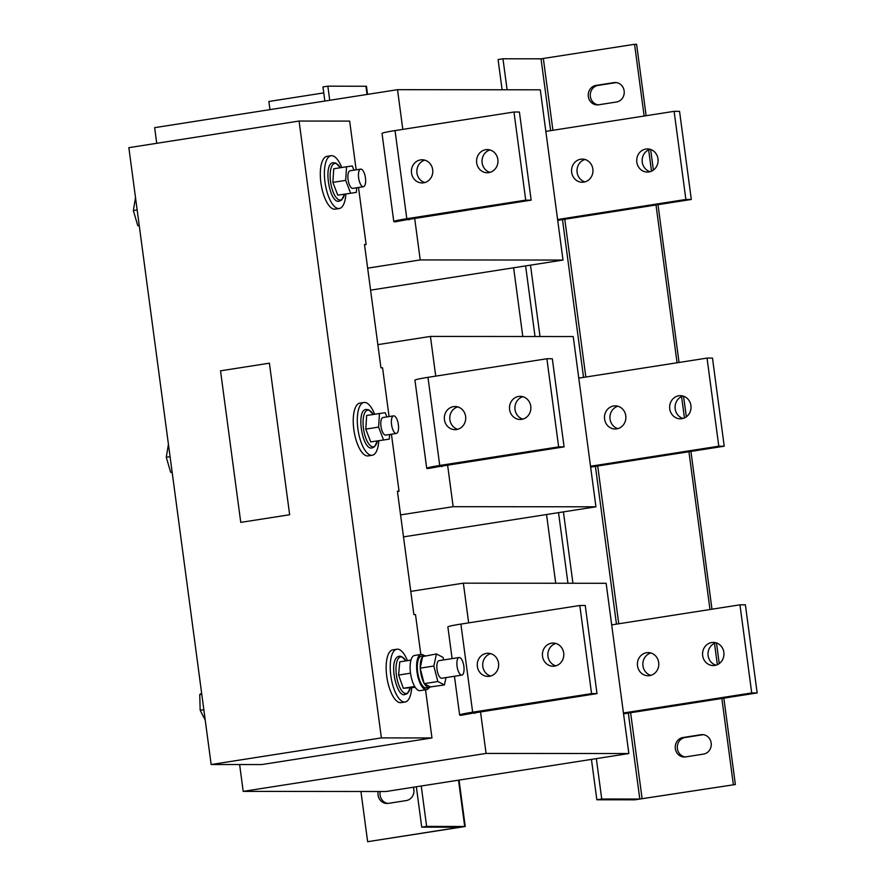 <?xml version="1.0" encoding="UTF-8"?>
<svg xmlns="http://www.w3.org/2000/svg" width="886" height="886" viewBox="0 0 886 886"><rect width="100%" height="100%" fill="white"/><g stroke="black" fill="none" stroke-linecap="round" stroke-linejoin="round"><path stroke-width="1.33" d="M571.669 172.338A11.573 10.698 -90 0 0 582.246 182.261A11.573 10.698 -90 0 0 592.845 169.027A11.573 10.698 -90 0 0 582.268 159.103A11.573 10.698 -90 0 0 571.669 172.338M584.981 159.491A11.573 10.698 -90 0 0 577.107 172.349A11.573 10.698 -90 0 0 584.959 181.885M636.824 162.149A11.573 10.698 -90 0 0 647.4 172.072A11.573 10.698 -90 0 0 657.999 158.838A11.573 10.698 -90 0 0 647.422 148.926A11.573 10.698 -90 0 0 636.824 162.149M650.147 149.302A11.573 10.698 -90 0 0 642.261 162.16A11.573 10.698 -90 0 0 650.125 171.696M424.815 182.549A11.573 10.698 90 0 1 416.952 173.014A11.573 10.698 90 0 1 424.837 160.156M411.514 173.003A11.573 10.698 90 0 1 422.113 159.779A11.573 10.698 90 0 1 432.689 169.691A11.573 10.698 90 0 1 422.09 182.926A11.573 10.698 90 0 1 411.514 173.003M489.969 172.36A11.573 10.698 90 0 1 482.117 162.825A11.573 10.698 90 0 1 489.991 149.967M476.679 162.814A11.573 10.698 90 0 1 487.278 149.59A11.573 10.698 90 0 1 497.854 159.513A11.573 10.698 90 0 1 487.256 172.737A11.573 10.698 90 0 1 476.679 162.814M637.51 665.818A11.573 10.698 -90 0 0 648.087 675.741A11.573 10.698 -90 0 0 658.686 662.506A11.573 10.698 -90 0 0 648.109 652.594A11.573 10.698 -90 0 0 637.51 665.818M650.833 652.971A11.573 10.698 -90 0 0 642.948 665.829A11.573 10.698 -90 0 0 650.811 675.365M702.664 655.629A11.573 10.698 -90 0 0 713.252 665.552A11.573 10.698 -90 0 0 723.851 652.329A11.573 10.698 -90 0 0 713.263 642.405A11.573 10.698 -90 0 0 702.664 655.629M715.988 642.782A11.573 10.698 -90 0 0 708.113 655.64A11.573 10.698 -90 0 0 715.966 665.176M555.821 665.84A11.573 10.698 90 0 1 547.958 656.304A11.573 10.698 90 0 1 555.832 643.457M542.52 656.304A11.573 10.698 90 0 1 553.119 643.07A11.573 10.698 90 0 1 563.695 652.993A11.573 10.698 90 0 1 553.097 666.217A11.573 10.698 90 0 1 542.52 656.304M490.656 676.029A11.573 10.698 90 0 1 482.804 666.493A11.573 10.698 90 0 1 490.678 653.635M477.366 666.493A11.573 10.698 90 0 1 487.964 653.259A11.573 10.698 90 0 1 498.541 663.182A11.573 10.698 90 0 1 487.942 676.406A11.573 10.698 90 0 1 477.366 666.493M604.584 419.078A11.573 10.698 -90 0 0 615.172 429.001A11.573 10.698 -90 0 0 625.771 415.767A11.573 10.698 -90 0 0 615.183 405.854A11.573 10.698 -90 0 0 604.584 419.078M617.907 406.231A11.573 10.698 -90 0 0 610.033 419.089A11.573 10.698 -90 0 0 617.885 428.625M669.75 408.889A11.573 10.698 -90 0 0 680.326 418.812A11.573 10.698 -90 0 0 690.925 405.578A11.573 10.698 -90 0 0 680.348 395.665A11.573 10.698 -90 0 0 669.75 408.889M683.062 396.042A11.573 10.698 -90 0 0 675.187 408.9A11.573 10.698 -90 0 0 683.04 418.436M457.741 429.289A11.573 10.698 90 0 1 449.878 419.754A11.573 10.698 90 0 1 457.752 406.895M444.44 419.742A11.573 10.698 90 0 1 455.039 406.519A11.573 10.698 90 0 1 465.615 416.431A11.573 10.698 90 0 1 455.016 429.666A11.573 10.698 90 0 1 444.44 419.742M522.895 419.1A11.573 10.698 90 0 1 515.032 409.565A11.573 10.698 90 0 1 522.917 396.718M509.594 409.565A11.573 10.698 90 0 1 520.193 396.33A11.573 10.698 90 0 1 530.769 406.253A11.573 10.698 90 0 1 520.171 419.477A11.573 10.698 90 0 1 509.594 409.565M624.154 90.904A9.79 9.048 -90 0 0 615.205 82.52A9.79 9.048 -90 0 0 613.898 82.619L595.99 85.421A9.79 9.048 -90 0 0 588.249 95.81A9.79 9.048 -90 0 0 597.275 104.902A9.79 9.048 -90 0 0 598.571 104.803L616.49 102.001A9.79 9.048 -90 0 0 624.154 90.904M616.224 82.575A9.79 9.048 -90 0 0 615.947 82.619L598.028 85.421A9.79 9.048 -90 0 0 590.264 95.256A9.79 9.048 -90 0 0 598.294 104.847M711.17 743.011A9.79 9.048 -90 0 0 702.21 734.616A9.79 9.048 -90 0 0 700.915 734.715L682.995 737.517A9.79 9.048 -90 0 0 675.254 747.906A9.79 9.048 -90 0 0 684.28 757.009A9.79 9.048 -90 0 0 685.576 756.91L703.495 754.108A9.79 9.048 -90 0 0 711.17 743.011M703.229 734.682A9.79 9.048 -90 0 0 702.952 734.715L685.033 737.517A9.79 9.048 -90 0 0 677.281 747.363A9.79 9.048 -90 0 0 685.299 756.943M378.178 791.508A9.79 9.048 -90 0 0 378.045 795.085A9.79 9.048 -90 0 0 386.994 803.48A9.79 9.048 -90 0 0 388.301 803.38L406.22 800.579A9.79 9.048 -90 0 0 413.319 787.244M380.216 791.508A9.79 9.048 -90 0 0 380.083 795.096A9.79 9.048 -90 0 0 388.013 803.425M365.464 183.28A8.904 3.367 -98.9 0 1 363.426 186.713A8.904 3.367 -98.9 0 1 359.594 182.051A8.904 3.367 -98.9 0 1 358.631 172.56A8.904 3.367 -98.9 0 1 360.668 169.126A8.904 3.367 -98.9 0 1 364.5 173.789A8.904 3.367 -98.9 0 1 365.464 183.28M363.426 186.713L352.838 188.375A8.904 3.367 -98.9 0 1 349.006 183.701A8.904 3.367 -98.9 0 1 348.043 174.221A8.904 3.367 -98.9 0 1 350.081 170.776L360.668 169.126M341.719 167.52A26.713 10.089 81.1 0 0 331.641 155.681A26.713 10.089 81.1 0 0 331.043 155.726L326.967 156.368A26.713 10.089 81.1 0 0 321.009 183.535A26.713 10.089 81.1 0 0 334.62 209.196A26.713 10.089 81.1 0 0 335.229 209.151L339.294 208.509A26.713 10.089 81.1 0 0 345.861 194.023M331.043 155.726A26.713 10.089 81.1 0 0 325.084 182.893A26.713 10.089 81.1 0 0 338.696 208.553A26.713 10.089 81.1 0 0 339.294 208.509M332.87 182.372L345.684 180.367L346.548 166.767L333.723 168.772L332.87 182.372L337.776 195.175L356.371 192.384L356.67 187.777M398.379 430.02A8.904 3.367 -98.9 0 1 396.341 433.453A8.904 3.367 -98.9 0 1 392.52 428.791A8.904 3.367 -98.9 0 1 391.557 419.3A8.904 3.367 -98.9 0 1 393.594 415.866A8.904 3.367 -98.9 0 1 397.415 420.529A8.904 3.367 -98.9 0 1 398.379 430.02M396.341 433.453L385.753 435.115A8.904 3.367 -98.9 0 1 381.932 430.452A8.904 3.367 -98.9 0 1 380.969 420.961A8.904 3.367 -98.9 0 1 383.007 417.516L393.594 415.866M374.645 414.26A26.713 10.089 81.1 0 0 364.567 402.421A26.713 10.089 81.1 0 0 363.969 402.477L359.893 403.108A26.713 10.089 81.1 0 0 353.935 430.275A26.713 10.089 81.1 0 0 367.546 455.936A26.713 10.089 81.1 0 0 368.144 455.891L372.22 455.249A26.713 10.089 81.1 0 0 378.787 440.763M363.969 402.477A26.713 10.089 81.1 0 0 357.999 429.632A26.713 10.089 81.1 0 0 371.622 455.293A26.713 10.089 81.1 0 0 372.22 455.249M365.785 429.112L378.61 427.107L379.463 413.507L366.649 415.512L365.785 429.112L370.702 441.915L389.297 439.124L389.585 434.517M462.06 660.103A8.904 3.367 -98.9 0 1 464.065 669.462A8.904 3.367 -98.9 0 1 461.85 675.099A8.904 3.367 -98.9 0 1 458.882 672.507A8.904 3.367 -98.9 0 1 456.877 663.16A8.904 3.367 -98.9 0 1 459.092 657.512A8.904 3.367 -98.9 0 1 462.06 660.103M461.85 675.099L441.815 678.233A8.904 3.367 -98.9 0 1 438.847 675.641A8.904 3.367 -98.9 0 1 436.842 666.283A8.904 3.367 -98.9 0 1 439.057 660.646L459.092 657.512M407.427 660.646A26.713 10.089 81.1 0 0 397.482 649.161A26.713 10.089 81.1 0 0 396.884 649.216L392.819 649.848A26.713 10.089 81.1 0 0 386.85 677.015A26.713 10.089 81.1 0 0 400.472 702.676A26.713 10.089 81.1 0 0 401.07 702.631L405.146 701.989A26.713 10.089 81.1 0 0 411.68 687.89M396.884 649.216A26.713 10.089 81.1 0 0 390.925 676.383A26.713 10.089 81.1 0 0 404.537 702.044A26.713 10.089 81.1 0 0 405.146 701.989M425.214 655.695A16.114 6.091 81.1 0 0 424.715 655.629A16.114 6.091 81.1 0 0 424.261 655.662L421.326 656.116A16.114 6.091 81.1 0 0 417.716 672.396A16.114 6.091 81.1 0 0 425.856 687.99A16.114 6.091 81.1 0 0 426.31 687.957L429.245 687.503A16.114 6.091 81.1 0 0 430.474 686.927L444.429 684.933L446.012 677.58M420.152 668.166L433.841 666.017L436.433 653.946L422.644 656.592A16.114 6.091 81.1 0 0 420.263 667.656L420.318 668.808A16.114 6.091 81.1 0 0 423.984 683.006L424.427 683.804A16.114 6.091 81.1 0 0 428.791 687.525A16.114 6.091 81.1 0 0 429.245 687.503M424.261 655.662A16.114 6.091 81.1 0 0 423.375 655.983M424.161 655.673A17.809 6.734 81.1 0 0 421.071 654.444L414.548 655.463A17.809 6.734 81.1 0 0 412.654 656.615A17.809 6.734 81.1 0 0 411.159 676.804A17.809 6.734 81.1 0 0 420.053 690.648L426.576 689.629A17.809 6.734 81.1 0 0 427.262 689.419A17.809 6.734 81.1 0 0 429.134 687.514M421.071 654.444A17.809 6.734 81.1 0 0 420.374 654.654A17.809 6.734 81.1 0 0 417.328 674.024A17.809 6.734 81.1 0 0 426.576 689.629M410.971 660.092L399.774 661.842L398.6 675.054L403.307 688.278L415.224 687.337M389.076 416.564L382.575 367.834L380.947 367.834L364.489 244.47L366.117 244.47L358.509 187.478M425.535 689.795L431.958 737.949L381.379 737.905L299.069 121.05L349.66 121.094L356.161 169.824M391.435 434.229L399.043 491.209L397.404 491.209L413.873 614.574L415.501 614.574L420.828 654.477M431.958 737.949L261.735 764.563L211.156 764.518L128.847 147.663L299.069 121.05M269.399 363.182L220.525 370.824L240.759 522.386L289.656 514.744L269.399 363.182L289.656 514.744M240.759 522.386L289.622 514.744M381.379 737.905L211.156 764.518M522.795 336.503L513.625 267.782M555.71 583.243L546.54 514.522M567.948 583.254L558.534 512.651M535.033 336.514L525.608 265.911M367.646 268.159L420.23 259.93L414.681 218.344M402.809 129.389L397.515 89.685L154.64 127.662L156.722 143.31M409.066 219.296L395.422 221.788A21.364 1.174 172.4 0 1 393.783 221.555L382.032 133.432A21.364 1.174 -7.6 0 1 395.045 130.596L513.969 112.013L519.406 112.013L531.157 200.136L408.413 219.451M370.581 290.143L563.009 260.063L540.294 89.807L397.515 89.685M420.23 259.93L563.009 260.063M557.604 219.518L685.875 199.461L674.113 111.337L545.842 131.394M557.715 220.359L691.313 199.472L685.875 199.461M691.313 199.472L679.551 111.348L674.113 111.337M513.969 112.013L525.719 200.136L406.807 218.72A21.364 1.174 172.4 0 0 393.783 221.555M525.719 200.136L531.157 200.136M409.133 219.75L408.446 219.75M468.661 622.869L463.356 583.165L410.772 591.383M239.619 764.54L243.196 791.386L486.071 753.421L480.522 711.823M474.918 712.776L461.263 715.268A21.364 1.174 172.4 0 1 459.635 715.035L454.452 676.262M243.196 791.386L385.975 791.519L628.85 753.543L606.135 583.287L463.356 583.165M486.071 753.421L628.85 753.543M623.445 712.997L751.716 692.941L739.954 604.828L611.683 624.874M623.556 713.839L757.153 692.952L751.716 692.941M757.153 692.952L745.392 604.828L739.954 604.828M452.104 658.608L447.873 626.911A21.364 1.174 -7.6 0 1 460.897 624.087L579.809 605.492L585.247 605.492L597.009 693.616L474.254 712.942M579.809 605.492L591.571 693.616L472.648 712.2A21.364 1.174 172.4 0 0 459.635 715.035M591.571 693.616L597.009 693.616M474.974 713.23L474.298 713.23M435.735 376.129L430.441 336.425L377.857 344.643M400.572 514.899L453.156 506.681L447.607 465.084M441.992 466.036L428.337 468.528A21.364 1.174 172.4 0 1 426.709 468.295L414.947 380.172A21.364 1.174 -7.6 0 1 427.971 377.336L546.884 358.752L552.321 358.752L564.083 446.876L441.339 466.191M403.507 536.883L595.935 506.803L573.22 336.547L430.441 336.425M453.156 506.681L595.935 506.803M590.519 466.257L718.79 446.201L707.039 358.088L578.768 378.134M590.63 467.099L724.227 446.212L718.79 446.201M724.227 446.212L712.477 358.088L707.039 358.088M546.884 358.752L558.645 446.876L439.733 465.46A21.364 1.174 172.4 0 0 426.709 468.295M558.645 446.876L564.083 446.876M442.059 466.49L441.372 466.49M628.34 713.086L639.803 799.039L735.369 784.52L634.919 799.803L596.843 799.77L601.727 799.006L596.344 758.626M572.943 583.265L563.418 511.886M540.017 336.525L530.492 265.147M507.102 89.774L502.96 58.786L541.036 58.819L550.616 130.652M502.107 89.774L498.076 59.55L502.96 58.786M596.843 799.77L591.449 759.391M639.803 799.039L601.727 799.006M644.133 116.033L634.564 44.3L541.036 58.819M733.331 784.52L721.846 698.467M717.339 664.677L714.493 643.336M709.985 609.513L688.931 451.727M684.424 417.937L681.578 396.596M677.059 362.773L656.005 204.987M651.498 171.197L648.652 149.856M735.369 784.52L723.851 698.157M719.233 663.581L716.486 642.937M711.979 609.203L690.925 451.417M686.318 416.841L683.56 396.197M679.053 362.463L657.999 204.677M653.392 170.09L650.634 149.457M646.138 115.712L636.602 44.3L634.564 44.3M323.755 92.897L268.868 101.48L269.953 109.631M367.635 841.7L465.239 826.494L426.62 826.383L421.725 827.147L459.945 827.203L367.635 841.7L360.934 791.497M324.852 101.048L322.958 86.928L327.853 86.163L366.472 86.274L367.546 94.37M421.227 786.004L426.62 826.383M327.853 86.163L329.736 100.284M416.342 786.768L421.725 827.147M201.631 693.151L199.738 694.569L200.181 710.273L205.22 720.041M203.835 709.697L200.181 710.273M201.775 694.247L199.738 694.569M398.6 675.054L410.528 673.194M403.307 688.278L414.703 686.495M433.841 666.017L437.839 681.511L444.429 684.933M420.318 668.808L423.984 683.006M424.15 683.66L437.839 681.511M422.644 656.592L420.263 667.656M436.433 653.946L443.033 657.368L443.698 659.915M424.427 683.804L430.474 686.927M168.429 444.351L166.269 457.287L170.688 472.327L172.227 472.825M172.139 472.094L170.688 472.327M170.079 456.689L166.269 457.287M370.702 441.915L389.297 439.124M378.61 427.107L383.527 439.91M379.463 413.507L385.244 412.721L386.85 416.918M135.514 197.611L133.354 210.547L137.762 225.587L139.312 226.085M139.213 225.354L137.762 225.587M137.153 209.949L133.354 210.547M337.776 195.175L356.371 192.384M345.684 180.367L350.601 193.17M346.548 166.767L352.318 165.981L353.935 170.178M397.437 491.453L399.043 491.209M364.523 244.713L366.117 244.47M613.898 82.619L615.947 82.619M700.915 734.715L702.952 734.715M340.302 167.742A18.506 6.988 81.1 0 0 334.808 163.445A18.506 6.988 81.1 0 0 330.688 182.682A18.506 6.988 81.1 0 0 340.423 200.026A18.506 6.988 81.1 0 0 344.444 194.244M367.723 410.196A18.506 6.988 81.1 0 0 363.603 429.433A18.506 6.988 81.1 0 0 373.349 446.765A18.506 6.988 81.1 0 0 377.37 440.984L374.512 446.81L372.275 447.851C362.285 451.428 355.519 408.933 366.427 409.476L368.764 409.83L373.25 414.482A18.506 6.988 81.1 0 0 367.723 410.196M405.932 660.878A18.506 6.988 81.1 0 0 401.015 656.903A18.506 6.988 81.1 0 0 396.396 675.21A18.506 6.988 81.1 0 0 405.899 693.539A18.506 6.988 81.1 0 0 410.196 688.123L407.427 693.55L404.658 694.635C396.053 697.492 387.437 656.626 399.896 656.183L401.712 656.581L405.965 660.867M395.045 130.596L406.807 218.72M460.897 624.087L472.648 712.2M427.971 377.336L439.733 465.46M562.488 219.606L583.542 377.392M595.414 466.346L616.468 624.132M642.117 798.784L630.633 712.732M618.76 623.777L597.707 465.992M585.834 377.026L564.781 219.252M552.919 130.286L543.351 58.565M365.929 86.197L367.025 94.448M458.516 780.167L464.696 826.417M682.995 737.517L685.033 737.517M595.99 85.421L598.028 85.421M344.466 194.244L341.586 200.059L339.349 201.111C329.359 204.677 322.604 162.193 333.501 162.736L335.838 163.09L340.324 167.742M465.239 826.494L459.048 780.09"/></g></svg>
